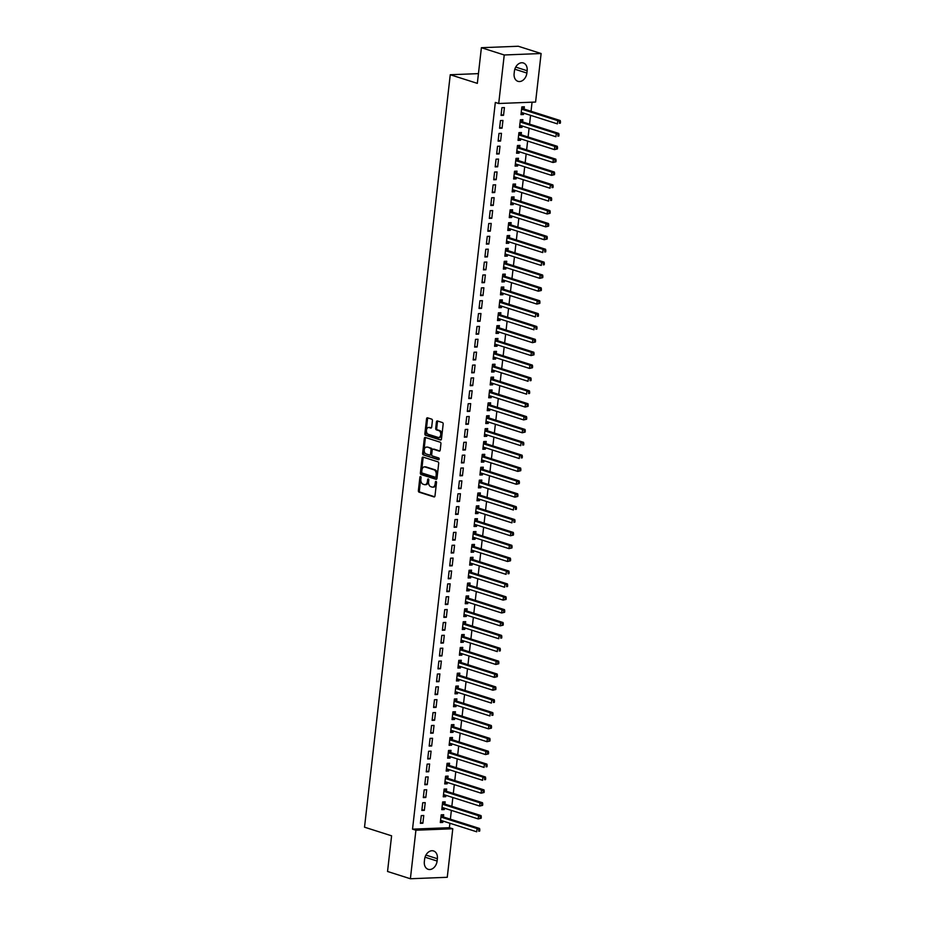 <?xml version="1.0" encoding="UTF-8"?>
<svg xmlns="http://www.w3.org/2000/svg" width="925" height="925" viewBox="0 0 925 925"><rect width="100%" height="100%" fill="white"/><g stroke="black" fill="none" stroke-linecap="round" stroke-linejoin="round"><path stroke-width="1.39" d="M420.586 476.514A0.902 0.59 -92.3 0 0 419.904 477.208L418.377 490.632A1.295 0.844 -92.3 0 0 419.06 492.158L434.01 496.922A1.295 0.844 -92.3 0 0 434.981 495.927L436.519 482.503A0.902 0.59 -92.3 0 0 435.351 482.133L435.155 483.868A4.128 2.694 -92.3 0 1 432.657 487.151A4.128 2.694 -92.3 0 1 432.033 487.07L430.784 486.666A4.128 2.694 -92.3 0 1 428.587 481.775L428.795 480.04A0.902 0.59 -92.3 0 0 427.627 479.67L427.431 481.405A4.128 2.694 -92.3 0 1 424.933 484.688A4.128 2.694 -92.3 0 1 424.309 484.608L423.06 484.203A4.128 2.694 -92.3 0 1 420.863 479.323L421.06 477.578A0.902 0.59 -92.3 0 0 420.586 476.514M420.967 476.895A0.902 0.59 -92.3 0 0 420.898 477.173L419.372 490.597A1.295 0.844 -92.3 0 0 420.054 492.123L434.623 496.76M436.415 481.809A0.902 0.59 -92.3 0 0 436.346 482.087L436.149 483.833L435.155 483.868M428.691 479.358A0.902 0.59 -92.3 0 0 428.622 479.636L428.425 481.37L427.431 481.405M432.414 420.678A1.295 0.844 -92.3 0 0 431.721 419.152L427.535 417.811A1.295 0.844 -92.3 0 0 426.552 418.805L424.853 433.721A1.295 0.844 -92.3 0 0 425.546 435.247L440.497 440.011A1.295 0.844 -92.3 0 0 441.468 439.005L443.167 424.101A1.295 0.844 -92.3 0 0 442.485 422.575L437.409 420.956A1.295 0.844 -92.3 0 0 436.438 421.962L435.71 428.333A1.295 0.844 -92.3 0 0 436.403 429.871L438.913 430.668A3.457 2.255 -92.3 0 1 440.774 434.357A3.457 2.255 -92.3 0 1 438.67 437.502A3.457 2.255 -92.3 0 1 438.138 437.421L428.298 434.288A3.457 2.255 -92.3 0 1 426.437 430.599A3.457 2.255 -92.3 0 1 428.553 427.454A3.457 2.255 -92.3 0 1 429.073 427.535L430.715 428.055A1.295 0.844 -92.3 0 0 431.686 427.061L432.414 420.678M498.714 103.507L504.241 54.98L541.113 53.523L535.587 102.051L498.714 103.507L495.326 102.432L412.527 829.147L415.915 830.222L452.788 828.765L447.261 877.293L410.388 878.75L415.915 830.222M410.388 878.75L387.54 871.477L391.599 835.818L364.519 827.193L450.255 74.74L477.335 83.366L481.393 47.707L504.241 54.98M423.049 457.1A1.295 0.844 -92.3 0 0 422.078 458.106L420.378 473.01A1.295 0.844 -92.3 0 0 421.072 474.537L436.022 479.3A1.295 0.844 -92.3 0 0 436.993 478.306L438.693 463.39A1.295 0.844 -92.3 0 0 438.011 461.864L423.049 457.1M422.621 453.366L424.321 438.462A1.295 0.844 -92.3 0 1 425.292 437.456L440.242 442.219A1.295 0.844 -92.3 0 1 440.924 443.746L440.208 450.128A1.295 0.844 -92.3 0 1 439.225 451.123L433.166 449.192A1.295 0.844 -92.3 0 0 432.195 450.197L431.709 454.429A1.295 0.844 -92.3 0 0 432.391 455.956L438.704 457.967A0.902 0.59 -92.3 0 1 438.508 459.737L423.303 454.892A1.295 0.844 -92.3 0 1 422.621 453.366L423.615 453.331L425.315 438.415L424.321 438.462M478.433 73.63L450.255 74.74M499.569 128.274L502.067 128.17L502.946 120.447L500.46 120.551L499.569 128.274M522.637 121.753L522.879 119.66L520.382 119.764L519.503 127.488L522.001 127.384L522.163 125.997M496.644 154.012L499.13 153.92L500.009 146.196L497.523 146.289L496.644 154.012M519.711 147.491L519.942 145.41L517.457 145.502L516.578 153.226L519.064 153.134L519.226 151.735M493.707 179.762L496.205 179.658L497.083 171.934L494.586 172.038L493.707 179.762M516.774 173.229L517.017 171.148L514.52 171.252L513.641 178.976L516.138 178.872L516.289 177.484M490.77 205.5L493.268 205.408L494.147 197.684L491.661 197.777L490.77 205.5M513.837 198.979L514.08 196.898L511.583 196.99L510.704 204.714L513.202 204.61L513.363 203.222M487.845 231.238L490.331 231.146L491.21 223.422L488.724 223.526L487.845 231.238M510.912 224.717L511.143 222.636L508.658 222.728L507.779 230.452L510.265 230.36L510.427 228.961M484.908 256.988L487.406 256.884L488.284 249.16L485.787 249.264L484.908 256.988M507.975 250.467L508.218 248.374L505.721 248.478L504.842 256.202L507.339 256.098L507.49 254.71M481.971 282.726L484.469 282.634L485.347 274.91L482.862 275.002L481.971 282.726M505.038 276.205L505.281 274.124L502.784 274.216L501.905 281.94L504.403 281.847L504.564 280.448M479.046 308.476L481.532 308.372L482.411 300.648L479.925 300.752L479.046 308.476M502.113 301.943L502.344 299.862L499.858 299.966L498.98 307.69L501.466 307.586L501.627 306.198M476.109 334.214L478.607 334.122L479.485 326.398L476.988 326.49L476.109 334.214M499.176 327.693L499.419 325.612L496.922 325.704L496.043 333.428L498.54 333.324L498.691 331.936M473.172 359.952L475.67 359.86L476.548 352.136L474.062 352.24L473.172 359.952M496.239 353.431L496.482 351.35L493.985 351.442L493.106 359.166L495.603 359.073L495.765 357.674M470.247 385.702L472.733 385.598L473.612 377.874L471.126 377.978L470.247 385.702M493.314 379.181L493.545 377.088L491.059 377.192L490.181 384.916L492.667 384.812L492.828 383.424M467.31 411.44L469.808 411.347L470.686 403.624L468.189 403.716L467.31 411.44M490.377 404.919L490.62 402.837L488.123 402.93L487.244 410.654L489.741 410.561L489.892 409.162M464.373 437.19L466.871 437.086L467.749 429.362L465.263 429.466L464.373 437.19M487.44 430.657L487.683 428.576L485.186 428.68L484.307 436.403L486.804 436.299L486.966 434.912M461.448 462.928L463.934 462.835L464.812 455.112L462.327 455.204L461.448 462.928M484.515 456.407L484.746 454.325L482.26 454.418L481.382 462.142L483.868 462.038L484.029 460.65M458.511 488.666L461.008 488.573L461.887 480.85L459.39 480.954L458.511 488.666M481.578 482.145L481.821 480.063L479.323 480.156L478.445 487.88L480.942 487.787L481.092 486.388M455.574 514.416L458.072 514.312L458.95 506.588L456.464 506.692L455.574 514.416M478.641 507.883L478.884 505.802L476.387 505.906L475.508 513.629L478.005 513.525L478.167 512.138M452.649 540.154L455.135 540.061L456.013 532.337L453.528 532.43L452.649 540.154M475.716 533.632L475.947 531.551L473.461 531.644L472.583 539.368L475.068 539.275L475.23 537.876M449.712 565.903L452.209 565.799L453.088 558.076L450.591 558.18L449.712 565.903M472.779 559.371L473.022 557.289L470.524 557.393L469.646 565.117L472.143 565.013L472.293 563.626M446.775 591.642L449.272 591.549L450.151 583.825L447.665 583.918L446.775 591.642M469.842 585.12L470.085 583.028L467.587 583.132L466.709 590.855L469.206 590.751L469.368 589.364M443.85 617.38L446.336 617.287L447.214 609.563L444.728 609.668L443.85 617.38M466.917 610.858L467.148 608.777L464.662 608.87L463.783 616.593L466.269 616.501L466.431 615.102M440.913 643.129L443.41 643.025L444.289 635.302L441.792 635.406L440.913 643.129M463.98 636.597L464.223 634.515L461.725 634.619L460.847 642.343L463.344 642.239L463.494 640.852M437.976 668.868L440.473 668.775L441.352 661.051L438.866 661.144L437.976 668.868M461.043 662.346L461.286 660.265L458.788 660.357L457.91 668.081L460.407 667.989L460.569 666.59M435.051 694.617L437.537 694.513L438.415 686.789L435.929 686.893L435.051 694.617M458.118 688.084L458.349 686.003L455.863 686.107L454.984 693.831L457.47 693.727L457.632 692.339M432.114 720.355L434.611 720.263L435.49 712.539L432.993 712.632L432.114 720.355M455.181 713.834L455.424 711.741L452.926 711.845L452.047 719.569L454.545 719.465L454.695 718.077M429.177 746.093L431.674 746.001L432.553 738.277L430.067 738.381L429.177 746.093M452.244 739.572L452.487 737.491L449.989 737.583L449.111 745.307L451.608 745.215L451.77 743.816M426.252 771.843L428.738 771.739L429.616 764.015L427.13 764.119L426.252 771.843M449.319 765.31L449.55 763.229L447.064 763.333L446.185 771.057L448.671 770.953L448.833 769.565M423.315 797.581L425.812 797.489L426.691 789.765L424.193 789.857L423.315 797.581M446.382 791.06L446.625 788.979L444.127 789.071L443.248 796.795L445.746 796.702L445.896 795.303M420.378 823.331L422.875 823.227L423.754 815.503L421.268 815.607L420.378 823.331M443.445 816.798L443.688 814.717L441.19 814.821L440.312 822.545L442.809 822.441L442.971 821.053M412.527 829.147L449.4 827.69L449.908 823.262M450.371 819.18L451.377 810.393M451.839 806.311L452.845 797.512M453.308 793.442L454.302 784.643M454.776 780.561L455.771 771.774M456.233 767.692L457.239 758.905M457.702 754.823L458.708 746.036M459.17 741.954L460.176 733.155M460.638 729.085L461.644 720.286M462.107 716.204L463.101 707.417M463.575 703.335L464.57 694.548M465.032 690.466L466.038 681.679M466.501 677.597L467.507 668.798M467.969 664.728L468.975 655.929M469.438 651.847L470.443 643.06M470.906 638.978L471.9 630.191M472.374 626.109L473.369 617.322M473.831 613.24L474.837 604.441M475.3 600.371L476.306 591.572M476.768 587.491L477.774 578.703M478.237 574.622L479.243 565.834M479.705 561.752L480.699 552.965M481.173 548.883L482.168 540.084M482.63 536.014L483.636 527.215M484.099 523.134L485.105 514.346M485.567 510.265L486.573 501.477M487.036 497.396L488.042 488.608M488.504 484.527L489.498 475.728M489.972 471.658L490.967 462.858M491.429 458.777L492.435 449.989M492.898 445.908L493.904 437.12M494.366 433.039L495.372 424.251M495.835 420.17L496.841 411.371M497.303 407.301L498.297 398.502M498.772 394.42L499.766 385.632M500.228 381.551L501.234 372.763M501.697 368.682L502.703 359.894M503.165 355.813L504.171 347.014M504.634 342.944L505.64 334.145M506.102 330.063L507.097 321.276M507.571 317.194L508.565 308.407M509.028 304.325L510.033 295.537M510.496 291.456L511.502 282.657M511.964 278.587L512.97 269.788M513.433 265.706L514.439 256.919M514.901 252.837L515.896 244.05M516.37 239.968L517.364 231.181M517.827 227.099L518.832 218.3M519.295 214.23L520.301 205.431M520.763 201.349L521.769 192.562M522.232 188.48L523.238 179.693M523.7 175.611L524.695 166.824M525.169 162.742L526.163 153.943M526.626 149.873L527.632 141.074M528.094 136.993L529.1 128.205M529.562 124.123L530.568 115.336M531.031 111.254L532.06 102.189M444.913 803.929L445.156 801.848L442.659 801.94L441.78 809.664L444.278 809.572L444.428 808.173M421.846 810.45L424.344 810.358L425.222 802.634L422.725 802.738L421.846 810.45M447.85 778.191L448.082 776.098L445.596 776.202L444.717 783.926L447.203 783.822L447.365 782.434M424.783 784.712L427.269 784.62L428.159 776.896L425.662 776.988L424.783 784.712M450.787 752.441L451.018 750.36L448.533 750.464L447.654 758.188L450.14 758.084L450.302 756.696M427.72 758.974L430.206 758.87L431.085 751.146L428.599 751.25L427.72 758.974M453.712 726.703L453.955 724.622L451.458 724.714L450.579 732.438L453.077 732.346L453.227 730.947M430.645 733.224L433.143 733.132L434.022 725.408L431.524 725.501L430.645 733.224M456.649 700.953L456.881 698.872L454.395 698.976L453.516 706.7L456.002 706.596L456.164 705.208M433.582 707.486L436.068 707.382L436.958 699.658L434.461 699.763L433.582 707.486M459.586 675.215L459.817 673.134L457.332 673.227L456.453 680.95L458.939 680.858L459.101 679.459M436.519 681.737L439.005 681.644L439.884 673.92L437.398 674.024L436.519 681.737M462.512 649.477L462.754 647.384L460.257 647.488L459.378 655.212L461.876 655.108L462.026 653.721M439.444 655.998L441.942 655.906L442.821 648.182L440.323 648.275L439.444 655.998M465.448 623.728L465.68 621.646L463.194 621.75L462.315 629.474L464.801 629.37L464.963 627.982M442.381 630.26L444.867 630.156L445.757 622.433L443.26 622.537L442.381 630.26M468.385 597.989L468.617 595.908L466.131 596.001L465.252 603.724L467.738 603.632L467.9 602.233M445.318 604.511L447.804 604.418L448.683 596.694L446.197 596.787L445.318 604.511M471.311 572.24L471.553 570.158L469.056 570.262L468.177 577.986L470.675 577.882L470.825 576.495M448.243 578.773L450.741 578.668L451.62 570.945L449.122 571.049L448.243 578.773M474.248 546.502L474.479 544.42L471.993 544.513L471.114 552.237L473.6 552.144L473.762 550.745M451.18 553.023L453.666 552.93L454.557 545.207L452.059 545.311L451.18 553.023M477.184 520.763L477.416 518.682L474.93 518.775L474.051 526.498L476.537 526.394L476.699 525.007M454.117 527.285L456.603 527.192L457.482 519.468L454.996 519.561L454.117 527.285M480.11 495.014L480.353 492.933L477.855 493.037L476.976 500.76L479.474 500.656L479.624 499.269M457.042 501.547L459.54 501.442L460.419 493.719L457.921 493.823L457.042 501.547M483.047 469.276L483.278 467.194L480.792 467.287L479.913 475.011L482.399 474.918L482.561 473.519M459.979 475.797L462.465 475.704L463.356 467.981L460.858 468.073L459.979 475.797M485.983 443.526L486.215 441.445L483.729 441.549L482.85 449.272L485.336 449.168L485.498 447.781M462.916 450.059L465.402 449.955L466.281 442.231L463.795 442.335L462.916 450.059M488.909 417.788L489.152 415.707L486.654 415.799L485.775 423.523L488.273 423.43L488.423 422.031M465.842 424.309L468.339 424.217L469.218 416.493L466.72 416.597L465.842 424.309M491.846 392.05L492.077 389.968L489.591 390.061L488.712 397.785L491.198 397.681L491.36 396.293M468.778 398.571L471.264 398.478L472.155 390.755L469.657 390.847L468.778 398.571M494.783 366.3L495.014 364.219L492.528 364.323L491.649 372.047L494.135 371.942L494.297 370.555M471.715 372.833L474.201 372.729L475.08 365.005L472.594 365.109L471.715 372.833M497.708 340.562L497.951 338.481L495.453 338.573L494.574 346.297L497.072 346.204L497.222 344.805M474.641 347.083L477.138 346.991L478.017 339.267L475.519 339.359L474.641 347.083M500.645 314.824L500.876 312.731L498.39 312.835L497.511 320.559L499.997 320.455L500.159 319.067M477.578 321.345L480.063 321.241L480.954 313.517L478.456 313.621L477.578 321.345M503.582 289.074L503.813 286.993L501.327 287.085L500.448 294.809L502.934 294.717L503.096 293.317M480.514 295.595L483 295.503L483.879 287.779L481.393 287.883L480.514 295.595M506.507 263.336L506.75 261.255L504.252 261.347L503.373 269.071L505.871 268.967L506.021 267.579M483.44 269.857L485.937 269.765L486.816 262.041L484.318 262.133L483.44 269.857M509.444 237.586L509.675 235.505L507.189 235.609L506.31 243.333L508.796 243.229L508.958 241.841M486.377 244.119L488.863 244.015L489.753 236.291L487.255 236.395L486.377 244.119M512.381 211.848L512.612 209.767L510.126 209.859L509.247 217.583L511.733 217.491L511.895 216.092M489.313 218.369L491.799 218.277L492.678 210.553L490.192 210.646L489.313 218.369M515.306 186.11L515.549 184.017L513.051 184.121L512.173 191.845L514.67 191.741L514.82 190.353M492.239 192.631L494.736 192.527L495.615 184.803L493.118 184.907L492.239 192.631M518.243 160.36L518.474 158.279L515.988 158.372L515.109 166.095L517.595 166.003L517.757 164.604M495.176 166.882L497.662 166.789L498.552 159.065L496.054 159.169L495.176 166.882M521.18 134.622L521.411 132.541L518.925 132.633L518.046 140.357L520.532 140.253L520.694 138.866M498.113 141.143L500.598 141.051L501.477 133.327L498.991 133.42L498.113 141.143M524.105 108.873L524.348 106.791L521.85 106.895L520.972 114.619L523.469 114.515L523.619 113.127M501.038 115.405L503.535 115.301L504.414 107.578L501.917 107.682L501.038 115.405M514.393 71.237A8.418 6.209 -72.3 0 1 523.33 62.969A8.418 6.209 -72.3 0 1 527.146 70.739L526.88 73.052A8.418 6.209 -72.3 0 1 517.954 81.331A8.418 6.209 -72.3 0 1 514.127 73.561L514.393 71.237M481.393 47.707L518.266 46.25L541.113 53.523M449.4 827.69L452.788 828.765M437.109 861.036A8.418 6.209 -72.3 0 1 428.171 869.315A8.418 6.209 -72.3 0 1 424.344 861.545L424.61 859.221A8.418 6.209 -72.3 0 1 433.547 850.954A8.418 6.209 -72.3 0 1 437.375 858.724L437.109 861.036L425.038 857.197M442.809 822.441L440.416 821.678M422.875 823.227L420.482 822.464M444.278 809.572L441.884 808.808M424.344 810.358L421.95 809.595M445.746 796.702L443.353 795.939M425.812 797.489L423.419 796.726M447.203 783.822L444.809 783.059M427.269 784.62L424.876 783.857M448.671 770.953L446.278 770.19M428.738 771.739L426.344 770.976M450.14 758.084L447.746 757.321M430.206 758.87L427.812 758.107M451.608 745.215L449.215 744.452M431.674 746.001L429.281 745.238M453.077 732.346L450.683 731.582M433.143 733.132L430.749 732.369M454.545 719.465L452.152 718.702M434.611 720.263L432.218 719.5M456.002 706.596L453.608 705.833M436.068 707.382L433.675 706.619M457.47 693.727L455.077 692.964M437.537 694.513L435.143 693.75M458.939 680.858L456.545 680.095M439.005 681.644L436.612 680.881M460.407 667.989L458.014 667.226M440.473 668.775L438.08 668.012M461.876 655.108L459.482 654.345M441.942 655.906L439.548 655.143M463.344 642.239L460.951 641.476M443.41 643.025L441.017 642.262M464.801 629.37L462.408 628.607M444.867 630.156L442.474 629.393M466.269 616.501L463.876 615.738M446.336 617.287L443.942 616.524M467.738 603.632L465.344 602.869M447.804 604.418L445.411 603.655M469.206 590.751L466.813 590M449.272 591.549L446.879 590.786M470.675 577.882L468.281 577.119M450.741 578.668L448.347 577.905M472.143 565.013L469.75 564.25M452.209 565.799L449.816 565.036M473.6 552.144L471.207 551.381M453.666 552.93L451.273 552.167M475.068 539.275L472.675 538.512M455.135 540.061L452.741 539.298M476.537 526.394L474.143 525.643M456.603 527.192L454.21 526.429M478.005 513.525L475.612 512.762M458.072 514.312L455.678 513.548M479.474 500.656L477.08 499.893M459.54 501.442L457.147 500.679M480.942 487.787L478.549 487.024M461.008 488.573L458.615 487.81M482.399 474.918L480.006 474.155M462.465 475.704L460.072 474.941M483.868 462.038L481.474 461.286M463.934 462.835L461.54 462.072M485.336 449.168L482.942 448.405M465.402 449.955L463.009 449.192M486.804 436.299L484.411 435.536M466.871 437.086L464.477 436.322M488.273 423.43L485.879 422.667M468.339 424.217L465.946 423.453M489.741 410.561L487.348 409.798M469.808 411.347L467.414 410.584M491.198 397.681L488.805 396.929M471.264 398.478L468.871 397.715M492.667 384.812L490.273 384.048M472.733 385.598L470.339 384.835M494.135 371.942L491.742 371.179M474.201 372.729L471.808 371.966M495.603 359.073L493.21 358.31M475.67 359.86L473.276 359.097M497.072 346.204L494.678 345.441M477.138 346.991L474.745 346.228M498.54 333.324L496.147 332.572M478.607 334.122L476.213 333.358M499.997 320.455L497.604 319.692M480.063 321.241L477.67 320.478M501.466 307.586L499.072 306.822M481.532 308.372L479.138 307.609M502.934 294.717L500.541 293.953M483 295.503L480.607 294.74M504.403 281.847L502.009 281.084M484.469 282.634L482.075 281.871M505.871 268.967L503.478 268.215M485.937 269.765L483.544 269.002M507.339 256.098L504.946 255.335M487.406 256.884L485.012 256.121M508.796 243.229L506.403 242.466M488.863 244.015L486.469 243.252M510.265 230.36L507.871 229.597M490.331 231.146L487.938 230.383M511.733 217.491L509.34 216.727M491.799 218.277L489.406 217.514M513.202 204.61L510.808 203.858M493.268 205.408L490.874 204.645M514.67 191.741L512.277 190.978M494.736 192.527L492.343 191.764M516.138 178.872L513.745 178.109M496.205 179.658L493.811 178.895M517.595 166.003L515.202 165.24M497.662 166.789L495.268 166.026M519.064 153.134L516.67 152.371M499.13 153.92L496.737 153.157M520.532 140.253L518.139 139.502M500.598 141.051L498.205 140.288M522.001 127.384L519.607 126.621M502.067 128.17L499.673 127.407M523.469 114.515L521.076 113.752M503.535 115.301L501.142 114.538M424.933 484.688L425.928 484.654A4.128 2.694 -92.3 0 0 428.425 481.37M432.657 487.151L433.652 487.117A4.128 2.694 -92.3 0 0 436.149 483.833M423.442 457.228A1.295 0.844 -92.3 0 0 423.072 458.06L421.372 472.976A1.295 0.844 -92.3 0 0 422.066 474.502L436.623 479.138M421.708 471.993A0.902 0.59 -92.3 0 0 422.182 473.057L435.305 477.242A0.902 0.59 -92.3 0 0 435.987 476.537L436.195 474.71A4.128 2.694 -92.3 0 0 433.998 469.819L425.026 466.963A4.128 2.694 -92.3 0 0 424.402 466.882A4.128 2.694 -92.3 0 0 421.916 470.154L421.708 471.993M435.583 477.231L436.299 477.196A0.902 0.59 -92.3 0 0 436.982 476.502L435.987 476.537M424.402 466.882L425.408 466.836A4.128 2.694 -92.3 0 1 426.02 466.928L434.993 469.784A4.128 2.694 -92.3 0 1 437.19 474.664L436.982 476.502M425.685 437.583A1.295 0.844 -92.3 0 0 425.315 438.415M439.837 450.961L434.16 449.157A1.295 0.844 -92.3 0 0 433.779 449.168M439.005 459.54L423.303 454.892M426.876 447.191A3.457 2.255 -92.3 0 0 426.356 447.122A3.457 2.255 -92.3 0 0 424.24 450.255A3.457 2.255 -92.3 0 0 426.101 453.955L429.57 455.054A1.295 0.844 -92.3 0 0 430.541 454.059L431.027 449.828A1.295 0.844 -92.3 0 0 430.345 448.29L427.87 447.157A3.457 2.255 -92.3 0 0 427.35 447.076L426.356 447.122M429.963 455.042L430.564 455.019A1.295 0.844 -92.3 0 0 431.547 454.013L430.541 454.059M427.87 447.157L431.339 448.255A1.295 0.844 -92.3 0 1 432.021 449.781L431.547 454.013M423.615 453.331A1.295 0.844 -92.3 0 0 424.297 454.857M428.553 427.454L429.547 427.419A3.457 2.255 -92.3 0 1 430.067 427.489L431.316 427.893M438.67 437.502L439.664 437.456A3.457 2.255 -92.3 0 0 441.78 434.322A3.457 2.255 -92.3 0 0 439.907 430.622L438.913 430.668M437.803 421.083A1.295 0.844 -92.3 0 0 437.433 421.916L436.716 428.298A1.295 0.844 -92.3 0 0 437.398 429.824L439.907 430.622M427.917 417.938A1.295 0.844 -92.3 0 0 427.558 418.771L425.858 433.675A1.295 0.844 -92.3 0 0 426.541 435.212L441.109 439.849M440.485 821.053L441.838 820.695M440.554 820.452L440.682 820.417A1.318 0.856 87.7 0 1 441.017 820.429L476.722 831.795L477.092 828.58L479.578 828.476L443.873 817.11A1.318 0.856 87.7 0 1 443.561 816.914L441.456 814.809M478.826 829.864L478.676 831.159L479.682 831.112L479.821 829.829L477.092 828.58L441.375 817.214A1.318 0.856 87.7 0 1 441.075 817.018L440.959 816.902M479.682 831.112L478.676 831.159M479.578 828.476L479.821 829.829M441.953 808.184L443.306 807.814M442.023 807.583L442.15 807.548A1.318 0.856 87.7 0 1 442.474 807.56L478.19 818.926L478.56 815.711L481.046 815.607L445.341 804.241A1.318 0.856 87.7 0 1 445.029 804.045L442.925 801.94M480.295 816.995L480.144 818.278L481.139 818.243L481.289 816.96L478.56 815.711L442.844 804.334A1.318 0.856 87.7 0 1 442.543 804.149L442.428 804.033M481.139 818.243L478.19 818.926L480.144 818.278M481.046 815.607L481.289 816.96M443.422 795.303L444.775 794.945M443.491 794.714L443.618 794.679A1.318 0.856 87.7 0 1 443.942 794.679L479.659 806.057L480.017 802.842L482.515 802.738L446.798 791.372A1.318 0.856 87.7 0 1 446.498 791.176L444.393 789.06M481.763 804.126L481.613 805.409L482.607 805.374L482.757 804.079L480.017 802.842L444.312 791.465A1.318 0.856 87.7 0 1 444.012 791.268L443.896 791.153M482.607 805.374L479.659 806.057L481.613 805.409M482.515 802.738L482.757 804.079M444.89 782.434L446.232 782.076M444.948 781.845L445.087 781.81A1.318 0.856 87.7 0 1 445.411 781.81L481.127 793.188L481.486 789.962L483.983 789.869L448.267 778.492A1.318 0.856 87.7 0 1 447.966 778.307L445.85 776.191M483.232 791.257L483.081 792.54L484.076 792.505L484.226 791.21L481.486 789.962L445.781 778.596A1.318 0.856 87.7 0 1 445.468 778.399L445.353 778.283M484.076 792.505L481.127 793.188L483.081 792.54M483.983 789.869L484.226 791.21M446.347 769.565L447.7 769.207M446.417 768.976L446.555 768.929A1.318 0.856 87.7 0 1 446.879 768.941L482.584 780.307L482.954 777.093L485.452 777L449.735 765.622A1.318 0.856 87.7 0 1 449.434 765.426L447.318 763.322M484.688 778.376L484.55 779.671L485.544 779.625L485.694 778.341L482.954 777.093L447.249 765.727A1.318 0.856 87.7 0 1 446.937 765.53L446.821 765.414M485.544 779.625L484.55 779.671M485.452 777L485.694 778.341M447.816 756.696L449.168 756.338M447.885 756.095L448.024 756.06A1.318 0.856 87.7 0 1 448.347 756.072L484.053 767.438L484.422 764.223L486.908 764.119L451.203 752.753A1.318 0.856 87.7 0 1 450.903 752.557L448.787 750.452M486.157 765.507L486.018 766.802L487.012 766.756L487.151 765.472L484.422 764.223L448.706 752.857A1.318 0.856 87.7 0 1 448.405 752.661L448.29 752.545M487.012 766.756L486.018 766.802M486.908 764.119L487.151 765.472M449.284 743.827L450.637 743.457M449.353 743.226L449.481 743.191A1.318 0.856 87.7 0 1 449.816 743.203L485.521 754.569L485.891 751.354L488.377 751.25L452.672 739.884A1.318 0.856 87.7 0 1 452.36 739.688L450.255 737.583M487.625 752.638L487.475 753.921L488.481 753.887L488.62 752.603L485.891 751.354L450.174 739.977A1.318 0.856 87.7 0 1 449.874 739.792L449.758 739.676M488.481 753.887L485.521 754.569L487.475 753.921M488.377 751.25L488.62 752.603M450.752 730.947L452.105 730.588M450.822 730.357L450.949 730.322A1.318 0.856 87.7 0 1 451.273 730.322L486.989 741.7L487.359 738.485L489.845 738.381L454.14 727.015A1.318 0.856 87.7 0 1 453.828 726.819L451.724 724.703M489.094 739.769L488.943 741.052L489.938 741.018L490.088 739.722L487.359 738.485L451.643 727.108A1.318 0.856 87.7 0 1 451.342 726.911L451.227 726.796M489.938 741.018L486.989 741.7L488.943 741.052M489.845 738.381L490.088 739.722M452.221 718.077L453.574 717.719M452.29 717.488L452.417 717.453A1.318 0.856 87.7 0 1 452.741 717.453L488.458 728.831L488.816 725.605L491.314 725.512L455.597 714.135A1.318 0.856 87.7 0 1 455.297 713.95L453.192 711.834M490.562 726.9L490.412 728.183L491.406 728.148L491.557 726.853L488.816 725.605L453.111 714.239A1.318 0.856 87.7 0 1 452.811 714.042L452.695 713.927M491.406 728.148L488.458 728.831L490.412 728.183M491.314 725.512L491.557 726.853M453.689 705.208L455.031 704.85M453.747 704.619L453.886 704.572A1.318 0.856 87.7 0 1 454.21 704.584L489.926 715.95L490.285 712.736L492.782 712.643L457.066 701.266A1.318 0.856 87.7 0 1 456.765 701.069L454.649 698.965M492.031 714.019L491.88 715.314L492.875 715.268L493.025 713.984L490.285 712.736L454.58 701.37A1.318 0.856 87.7 0 1 454.267 701.173L454.152 701.058M492.875 715.268L491.88 715.314M492.782 712.643L493.025 713.984M455.146 692.339L456.499 691.981M455.216 691.738L455.354 691.703A1.318 0.856 87.7 0 1 455.678 691.715L491.383 703.081L491.753 699.867L494.251 699.763L458.534 688.397A1.318 0.856 87.7 0 1 458.233 688.2L456.118 686.096M493.488 701.15L493.349 702.445L494.343 702.399L494.493 701.115L491.753 699.867L456.048 688.501A1.318 0.856 87.7 0 1 455.736 688.304L455.62 688.188M494.343 702.399L493.349 702.445M494.251 699.763L494.493 701.115M456.615 679.47L457.967 679.1M456.684 678.869L456.823 678.834A1.318 0.856 87.7 0 1 457.147 678.846L492.852 690.212L493.222 686.997L495.708 686.893L460.002 675.528A1.318 0.856 87.7 0 1 459.702 675.331L457.586 673.227M494.956 688.281L494.817 689.564L495.812 689.53L495.95 688.246L493.222 686.997L457.505 675.62A1.318 0.856 87.7 0 1 457.204 675.435L457.089 675.319M495.812 689.53L492.852 690.212L494.817 689.564M495.708 686.893L495.95 688.246M458.083 666.59L459.436 666.231M458.153 666L458.28 665.965A1.318 0.856 87.7 0 1 458.615 665.965L494.32 677.343L494.69 674.128L497.176 674.024L461.471 662.658A1.318 0.856 87.7 0 1 461.159 662.462L459.054 660.346M496.424 675.412L496.274 676.695L497.28 676.661L497.419 675.366L494.69 674.128L458.973 662.751A1.318 0.856 87.7 0 1 458.673 662.554L458.557 662.439M497.28 676.661L494.32 677.343L496.274 676.695M497.176 674.024L497.419 675.366M459.552 653.721L460.904 653.362M459.621 653.131L459.748 653.096A1.318 0.856 87.7 0 1 460.072 653.096L495.788 664.474L496.158 661.248L498.644 661.155L462.939 649.778A1.318 0.856 87.7 0 1 462.627 649.593L460.523 647.477M497.893 662.543L497.743 663.826L498.737 663.792L498.887 662.497L496.158 661.248L460.442 649.882A1.318 0.856 87.7 0 1 460.141 649.685L460.026 649.57M498.737 663.792L495.788 664.474L497.743 663.826M498.644 661.155L498.887 662.497M461.02 640.852L462.373 640.493M461.089 640.262L461.217 640.216A1.318 0.856 87.7 0 1 461.54 640.227L497.257 651.593L497.615 648.379L500.113 648.286L464.396 636.909A1.318 0.856 87.7 0 1 464.096 636.712L461.991 634.608M499.361 649.662L499.211 650.957L500.205 650.911L500.356 649.628L497.615 648.379L461.91 637.013A1.318 0.856 87.7 0 1 461.61 636.816L461.494 636.701M500.205 650.911L499.211 650.957M500.113 648.286L500.356 649.628M462.488 627.982L463.83 627.624M462.546 627.381L462.685 627.347A1.318 0.856 87.7 0 1 463.009 627.358L498.725 638.724L499.084 635.51L501.581 635.406L465.865 624.04A1.318 0.856 87.7 0 1 465.564 623.843L463.448 621.739M500.83 636.793L500.679 638.088L501.674 638.042L501.824 636.758L499.084 635.51L463.379 624.144A1.318 0.856 87.7 0 1 463.067 623.947L462.951 623.832M501.674 638.042L500.679 638.088M501.581 635.406L501.824 636.758M463.945 615.113L465.298 614.743M464.015 614.512L464.153 614.478A1.318 0.856 87.7 0 1 464.477 614.489L500.182 625.855L500.552 622.641L503.05 622.537L467.333 611.171A1.318 0.856 87.7 0 1 467.033 610.974L464.917 608.87M502.287 623.924L502.148 625.207L503.142 625.173L503.292 623.889L500.552 622.641L464.847 611.263A1.318 0.856 87.7 0 1 464.535 611.078L464.419 610.962M503.142 625.173L500.182 625.855L502.148 625.207M503.05 622.537L503.292 623.889M465.414 602.233L466.767 601.874M465.483 601.643L465.622 601.608A1.318 0.856 87.7 0 1 465.946 601.608L501.651 612.986L502.021 609.772L504.507 609.668L468.802 598.302A1.318 0.856 87.7 0 1 468.501 598.105L466.385 595.989M503.755 611.055L503.616 612.338L504.611 612.304L504.749 611.009L502.021 609.772L466.304 598.394A1.318 0.856 87.7 0 1 466.003 598.197L465.888 598.082M504.611 612.304L501.651 612.986L503.616 612.338M504.507 609.668L504.749 611.009M466.882 589.364L468.235 589.005M466.952 588.774L467.079 588.739A1.318 0.856 87.7 0 1 467.414 588.739L503.119 600.117L503.489 596.891L505.975 596.798L470.27 585.421A1.318 0.856 87.7 0 1 469.958 585.236L467.853 583.12M505.223 598.186L505.073 599.469L506.079 599.435L506.218 598.14L503.489 596.891L467.772 585.525A1.318 0.856 87.7 0 1 467.472 585.328L467.356 585.213M506.079 599.435L503.119 600.117L505.073 599.469M505.975 596.798L506.218 598.14M468.351 576.495L469.703 576.136M468.42 575.905L468.547 575.859A1.318 0.856 87.7 0 1 468.871 575.87L504.587 587.236L504.958 584.022L507.443 583.929L471.738 572.552A1.318 0.856 87.7 0 1 471.426 572.355L469.322 570.251M506.692 585.305L506.542 586.6L507.536 586.554L507.686 585.271L504.958 584.022L469.241 572.656A1.318 0.856 87.7 0 1 468.94 572.459L468.825 572.344M507.536 586.554L506.542 586.6M507.443 583.929L507.686 585.271M469.819 563.626L471.172 563.267M469.888 563.024L470.016 562.99A1.318 0.856 87.7 0 1 470.339 563.001L506.056 574.367L506.414 571.153L508.912 571.049L473.195 559.683A1.318 0.856 87.7 0 1 472.895 559.486L470.79 557.382M508.16 572.436L508.01 573.731L509.004 573.685L509.155 572.402L506.414 571.153L470.709 559.787A1.318 0.856 87.7 0 1 470.409 559.59L470.293 559.475M509.004 573.685L508.01 573.731M508.912 571.049L509.155 572.402M471.288 550.757L472.629 550.387M471.345 550.155L471.484 550.121A1.318 0.856 87.7 0 1 471.808 550.132L507.524 561.498L507.883 558.284L510.38 558.18L474.664 546.814A1.318 0.856 87.7 0 1 474.363 546.617L472.247 544.513M509.629 559.567L509.478 560.851L510.473 560.816L510.623 559.533L507.883 558.284L472.178 546.906A1.318 0.856 87.7 0 1 471.866 546.721L471.75 546.606M510.473 560.816L507.524 561.498L509.478 560.851M510.38 558.18L510.623 559.533M472.744 537.876L474.097 537.518M472.814 537.286L472.953 537.252A1.318 0.856 87.7 0 1 473.276 537.252L508.981 548.629L509.351 545.415L511.849 545.311L476.132 533.945A1.318 0.856 87.7 0 1 475.832 533.748L473.716 531.632M511.086 546.698L510.947 547.982L511.941 547.947L512.092 546.652L509.351 545.415L473.646 534.037A1.318 0.856 87.7 0 1 473.334 533.841L473.218 533.725M511.941 547.947L508.981 548.629L510.947 547.982M511.849 545.311L512.092 546.652M474.213 525.007L475.566 524.648M474.282 524.417L474.421 524.382A1.318 0.856 87.7 0 1 474.745 524.382L510.45 535.76L510.82 532.534L513.306 532.442L477.601 521.064A1.318 0.856 87.7 0 1 477.3 520.879L475.184 518.763M512.554 533.829L512.415 535.113L513.41 535.078L513.548 533.783L510.82 532.534L475.103 521.168A1.318 0.856 87.7 0 1 474.803 520.972L474.687 520.856M513.41 535.078L510.45 535.76L512.415 535.113M513.306 532.442L513.548 533.783M475.681 512.138L477.034 511.779M475.751 511.548L475.878 511.502A1.318 0.856 87.7 0 1 476.213 511.513L511.918 522.879L512.288 519.665L514.774 519.572L479.069 508.195A1.318 0.856 87.7 0 1 478.757 507.998L476.653 505.894M514.023 520.948L513.872 522.243L514.878 522.197L515.017 520.914L512.288 519.665L476.572 508.299A1.318 0.856 87.7 0 1 476.271 508.103L476.155 507.987M514.878 522.197L513.872 522.243M514.774 519.572L515.017 520.914M477.15 499.269L478.502 498.91M477.219 498.667L477.346 498.633A1.318 0.856 87.7 0 1 477.67 498.644L513.387 510.01L513.757 506.796L516.243 506.692L480.538 495.326A1.318 0.856 87.7 0 1 480.225 495.129L478.121 493.025M515.491 508.079L515.341 509.374L516.335 509.328L516.485 508.045L513.757 506.796L478.04 495.43A1.318 0.856 87.7 0 1 477.739 495.233L477.624 495.118M516.335 509.328L515.341 509.374M516.243 506.692L516.485 508.045M478.618 486.4L479.971 486.03M478.688 485.798L478.815 485.764A1.318 0.856 87.7 0 1 479.138 485.775L514.855 497.141L515.213 493.927L517.711 493.823L481.994 482.457A1.318 0.856 87.7 0 1 481.694 482.26L479.589 480.156M516.959 495.21L516.809 496.494L517.803 496.459L517.954 495.176L515.213 493.927L479.508 482.549A1.318 0.856 87.7 0 1 479.208 482.364L479.092 482.249M517.803 496.459L514.855 497.141L516.809 496.494M517.711 493.823L517.954 495.176M480.087 473.519L481.428 473.161M480.144 472.929L480.283 472.895A1.318 0.856 87.7 0 1 480.607 472.895L516.323 484.272L516.682 481.058L519.179 480.954L483.463 469.588A1.318 0.856 87.7 0 1 483.162 469.391L481.046 467.275M518.428 482.341L518.278 483.625L519.272 483.59L519.422 482.295L516.682 481.058L480.977 469.68A1.318 0.856 87.7 0 1 480.665 469.484L480.549 469.368M519.272 483.59L516.323 484.272L518.278 483.625M519.179 480.954L519.422 482.295M481.543 460.65L482.896 460.292M481.613 460.06L481.752 460.026A1.318 0.856 87.7 0 1 482.075 460.026L517.78 471.403L518.15 468.177L520.648 468.085L484.931 456.707A1.318 0.856 87.7 0 1 484.631 456.522L482.515 454.406M519.885 469.472L519.746 470.756L520.74 470.721L520.891 469.426L518.15 468.177L482.445 456.811A1.318 0.856 87.7 0 1 482.133 456.615L482.017 456.499M520.74 470.721L517.78 471.403L519.746 470.756M520.648 468.085L520.891 469.426M483.012 447.781L484.365 447.422M483.081 447.191L483.22 447.145A1.318 0.856 87.7 0 1 483.544 447.157L519.249 458.522L519.619 455.308L522.105 455.216L486.4 443.838A1.318 0.856 87.7 0 1 486.099 443.642L483.983 441.537M521.353 456.592L521.214 457.887L522.209 457.84L522.347 456.557L519.619 455.308L483.902 443.942A1.318 0.856 87.7 0 1 483.602 443.746L483.486 443.63M522.209 457.84L521.214 457.887M522.105 455.216L522.347 456.557M484.48 434.912L485.833 434.553M484.55 434.311L484.677 434.276A1.318 0.856 87.7 0 1 485.012 434.288L520.717 445.653L521.087 442.439L523.573 442.335L487.868 430.969A1.318 0.856 87.7 0 1 487.556 430.772L485.452 428.668M522.822 443.722L522.671 445.017L523.677 444.971L523.816 443.688L521.087 442.439L485.371 431.073A1.318 0.856 87.7 0 1 485.07 430.877L484.954 430.761M523.677 444.971L522.671 445.017M523.573 442.335L523.816 443.688M485.949 422.043L487.302 421.673M486.018 421.442L486.145 421.407A1.318 0.856 87.7 0 1 486.469 421.418L522.186 432.784L522.556 429.57L525.042 429.466L489.337 418.1A1.318 0.856 87.7 0 1 489.024 417.903L486.92 415.799M524.29 430.853L524.14 432.137L525.134 432.102L525.284 430.819L522.556 429.57L486.839 418.192A1.318 0.856 87.7 0 1 486.538 418.007L486.423 417.892M525.134 432.102L522.186 432.784L524.14 432.137M525.042 429.466L525.284 430.819M487.417 409.162L488.77 408.804M487.487 408.572L487.614 408.538A1.318 0.856 87.7 0 1 487.938 408.538L523.654 419.915L524.012 416.701L526.51 416.597L490.793 405.231A1.318 0.856 87.7 0 1 490.493 405.034L488.388 402.918M525.758 417.984L525.608 419.268L526.602 419.233L526.753 417.938L524.012 416.701L488.308 405.323A1.318 0.856 87.7 0 1 488.007 405.127L487.891 405.011M526.602 419.233L523.654 419.915L525.608 419.268M526.51 416.597L526.753 417.938M488.886 396.293L490.227 395.935M488.943 395.703L489.082 395.669A1.318 0.856 87.7 0 1 489.406 395.669L525.123 407.046L525.481 403.82L527.978 403.728L492.262 392.35A1.318 0.856 87.7 0 1 491.961 392.165L489.845 390.049M527.227 405.115L527.077 406.399L528.071 406.364L528.221 405.069L525.481 403.82L489.776 392.454A1.318 0.856 87.7 0 1 489.464 392.258L489.348 392.142M528.071 406.364L525.123 407.046L527.077 406.399M527.978 403.728L528.221 405.069M490.342 383.424L491.695 383.066M490.412 382.834L490.551 382.788A1.318 0.856 87.7 0 1 490.874 382.8L526.579 394.166L526.949 390.951L529.447 390.859L493.73 379.481A1.318 0.856 87.7 0 1 493.43 379.285L491.314 377.18M528.684 392.235L528.545 393.53L529.539 393.483L529.69 392.2L526.949 390.951L491.244 379.585A1.318 0.856 87.7 0 1 490.932 379.389L490.817 379.273M529.539 393.483L528.545 393.53M529.447 390.859L529.69 392.2M491.811 370.555L493.164 370.197M491.88 369.954L492.019 369.919A1.318 0.856 87.7 0 1 492.343 369.931L528.048 381.297L528.418 378.082L530.904 377.978L495.199 366.612A1.318 0.856 87.7 0 1 494.898 366.416L492.782 364.311M530.152 379.366L530.013 380.661L531.008 380.614L531.147 379.331L528.418 378.082L492.701 366.716A1.318 0.856 87.7 0 1 492.401 366.52L492.285 366.404M531.008 380.614L530.013 380.661M530.904 377.978L531.147 379.331M493.279 357.686L494.632 357.316M493.349 357.085L493.476 357.05A1.318 0.856 87.7 0 1 493.811 357.062L529.516 368.428L529.886 365.213L532.372 365.109L496.667 353.743A1.318 0.856 87.7 0 1 496.355 353.547L494.251 351.442M531.621 366.497L531.47 367.78L532.476 367.745L532.615 366.462L529.886 365.213L494.17 353.836A1.318 0.856 87.7 0 1 493.869 353.651L493.753 353.535M532.476 367.745L529.516 368.428L531.47 367.78M532.372 365.109L532.615 366.462M494.748 344.805L496.101 344.447M494.817 344.216L494.944 344.181A1.318 0.856 87.7 0 1 495.268 344.181L530.985 355.558L531.355 352.344L533.841 352.24L498.136 340.874A1.318 0.856 87.7 0 1 497.823 340.678L495.719 338.562M533.089 353.627L532.939 354.911L533.933 354.876L534.083 353.581L531.355 352.344L495.638 340.967A1.318 0.856 87.7 0 1 495.337 340.77L495.222 340.654M533.933 354.876L530.985 355.558L532.939 354.911M533.841 352.24L534.083 353.581M496.216 331.936L497.569 331.578M496.286 331.347L496.413 331.312A1.318 0.856 87.7 0 1 496.737 331.312L532.453 342.689L532.812 339.463L535.309 339.371L499.592 327.993A1.318 0.856 87.7 0 1 499.292 327.808L497.188 325.692M534.558 340.758L534.407 342.042L535.402 342.007L535.552 340.712L532.812 339.463L497.107 328.097A1.318 0.856 87.7 0 1 496.806 327.901L496.69 327.785M535.402 342.007L532.453 342.689L534.407 342.042M535.309 339.371L535.552 340.712M497.685 319.067L499.026 318.709M497.743 318.478L497.881 318.431A1.318 0.856 87.7 0 1 498.205 318.443L533.922 329.809L534.28 326.594L536.778 326.502L501.061 315.124A1.318 0.856 87.7 0 1 500.76 314.928L498.644 312.823M536.026 327.878L535.876 329.173L536.87 329.127L537.02 327.843L534.28 326.594L498.575 315.228A1.318 0.856 87.7 0 1 498.263 315.032L498.147 314.916M536.87 329.127L535.876 329.173M536.778 326.502L537.02 327.843M499.142 306.198L500.494 305.84M499.211 305.597L499.35 305.562A1.318 0.856 87.7 0 1 499.673 305.574L535.378 316.94L535.748 313.725L538.246 313.621L502.529 302.255A1.318 0.856 87.7 0 1 502.229 302.059L500.113 299.954M537.483 315.009L537.344 316.304L538.338 316.257L538.489 314.974L535.748 313.725L500.043 302.359A1.318 0.856 87.7 0 1 499.731 302.163L499.616 302.047M538.338 316.257L537.344 316.304M538.246 313.621L538.489 314.974M500.61 293.329L501.963 292.959M500.679 292.728L500.818 292.693A1.318 0.856 87.7 0 1 501.142 292.705L536.847 304.071L537.217 300.856L539.703 300.752L503.998 289.386A1.318 0.856 87.7 0 1 503.697 289.19L501.581 287.085M538.951 302.14L538.812 303.423L539.807 303.388L539.946 302.105L537.217 300.856L501.5 289.479A1.318 0.856 87.7 0 1 501.2 289.294L501.084 289.178M539.807 303.388L536.847 304.071L538.812 303.423M539.703 300.752L539.946 302.105M502.078 280.448L503.431 280.09M502.148 279.859L502.275 279.824A1.318 0.856 87.7 0 1 502.61 279.824L538.315 291.202L538.685 287.987L541.171 287.883L505.466 276.517A1.318 0.856 87.7 0 1 505.154 276.321L503.05 274.205M540.42 289.271L540.269 290.554L541.275 290.519L541.414 289.224L538.685 287.987L502.969 276.61A1.318 0.856 87.7 0 1 502.668 276.413L502.553 276.298M541.275 290.519L538.315 291.202L540.269 290.554M541.171 287.883L541.414 289.224M503.547 267.579L504.9 267.221M503.616 266.99L503.743 266.955A1.318 0.856 87.7 0 1 504.067 266.955L539.784 278.332L540.154 275.107L542.64 275.014L506.935 263.637A1.318 0.856 87.7 0 1 506.623 263.452L504.518 261.336M541.888 276.402L541.738 277.685L542.732 277.65L542.882 276.355L540.154 275.107L504.437 263.741A1.318 0.856 87.7 0 1 504.137 263.544L504.021 263.428M542.732 277.65L539.784 278.332L541.738 277.685M542.64 275.014L542.882 276.355M505.015 254.71L506.368 254.352M505.085 254.121L505.212 254.074A1.318 0.856 87.7 0 1 505.536 254.086L541.252 265.452L541.611 262.238L544.108 262.145L508.392 250.767A1.318 0.856 87.7 0 1 508.091 250.583L505.987 248.467M543.357 263.521L543.206 264.816L544.201 264.77L544.351 263.486L541.611 262.238L505.906 250.872A1.318 0.856 87.7 0 1 505.605 250.675L505.489 250.559M544.201 264.77L543.206 264.816M544.108 262.145L544.351 263.486M506.484 241.841L507.825 241.483M506.542 241.24L506.68 241.205A1.318 0.856 87.7 0 1 507.004 241.217L542.721 252.583L543.079 249.368L545.577 249.264L509.86 237.898A1.318 0.856 87.7 0 1 509.559 237.702L507.443 235.597M544.825 250.652L544.675 251.947L545.669 251.901L545.819 250.617L543.079 249.368L507.374 238.002A1.318 0.856 87.7 0 1 507.062 237.806L506.946 237.69M545.669 251.901L544.675 251.947M545.577 249.264L545.819 250.617M507.941 228.972L509.293 228.602M508.01 228.371L508.149 228.336A1.318 0.856 87.7 0 1 508.472 228.348L544.178 239.714L544.548 236.499L547.045 236.395L511.328 225.029A1.318 0.856 87.7 0 1 511.028 224.833L508.912 222.728M546.282 237.783L546.143 239.066L547.137 239.032L547.288 237.748L544.548 236.499L508.842 225.122A1.318 0.856 87.7 0 1 508.53 224.937L508.415 224.821M547.137 239.032L544.178 239.714L546.143 239.066M547.045 236.395L547.288 237.748M509.409 216.092L510.762 215.733M509.478 215.502L509.617 215.467A1.318 0.856 87.7 0 1 509.941 215.467L545.646 226.845L546.016 223.63L548.502 223.526L512.797 212.16A1.318 0.856 87.7 0 1 512.496 211.964L510.38 209.848M547.75 224.914L547.612 226.197L548.606 226.162L548.745 224.867L546.016 223.63L510.299 212.253A1.318 0.856 87.7 0 1 509.999 212.056L509.883 211.941M548.606 226.162L545.646 226.845L547.612 226.197M548.502 223.526L548.745 224.867M510.877 203.222L512.23 202.864M510.947 202.633L511.074 202.598A1.318 0.856 87.7 0 1 511.409 202.598L547.114 213.976L547.484 210.75L549.97 210.657L514.265 199.28A1.318 0.856 87.7 0 1 513.953 199.095L511.849 196.979M549.219 212.045L549.068 213.328L550.074 213.293L550.213 211.998L547.484 210.75L511.768 199.384A1.318 0.856 87.7 0 1 511.467 199.187L511.352 199.072M550.074 213.293L547.114 213.976L549.068 213.328M549.97 210.657L550.213 211.998M512.346 190.353L513.699 189.995M512.415 189.764L512.543 189.718A1.318 0.856 87.7 0 1 512.866 189.729L548.583 201.107L548.953 197.881L551.439 197.788L515.734 186.411A1.318 0.856 87.7 0 1 515.422 186.226L513.317 184.11M550.687 199.164L550.537 200.459L551.531 200.413L551.682 199.129L548.953 197.881L513.236 186.515A1.318 0.856 87.7 0 1 512.936 186.318L512.82 186.202M551.531 200.413L550.537 200.459M551.439 197.788L551.682 199.129M513.814 177.484L515.167 177.126M513.884 176.883L514.011 176.848A1.318 0.856 87.7 0 1 514.335 176.86L550.051 188.226L550.41 185.012L552.907 184.907L517.191 173.542A1.318 0.856 87.7 0 1 516.89 173.345L514.786 171.241M552.156 186.295L552.005 187.59L553 187.544L553.15 186.26L550.41 185.012L514.705 173.646A1.318 0.856 87.7 0 1 514.404 173.449L514.288 173.333M553 187.544L552.005 187.59M552.907 184.907L553.15 186.26M515.283 164.615L516.624 164.245M515.341 164.014L515.479 163.979A1.318 0.856 87.7 0 1 515.803 163.991L551.52 175.357L551.878 172.142L554.376 172.038L518.659 160.673A1.318 0.856 87.7 0 1 518.358 160.476L516.243 158.372M553.624 173.426L553.474 174.709L554.468 174.675L554.618 173.391L551.878 172.142L516.173 160.765A1.318 0.856 87.7 0 1 515.861 160.58L515.745 160.464M554.468 174.675L551.52 175.357L553.474 174.709M554.376 172.038L554.618 173.391M516.74 151.735L518.092 151.376M516.809 151.145L516.948 151.11A1.318 0.856 87.7 0 1 517.272 151.11L552.977 162.488L553.347 159.273L555.844 159.169L520.127 147.803A1.318 0.856 87.7 0 1 519.827 147.607L517.711 145.491M555.081 160.557L554.942 161.84L555.937 161.806L556.087 160.511L553.347 159.273L517.642 147.896A1.318 0.856 87.7 0 1 517.329 147.699L517.214 147.584M555.937 161.806L552.977 162.488L554.942 161.84M555.844 159.169L556.087 160.511M518.208 138.866L519.561 138.507M518.278 138.276L518.416 138.241A1.318 0.856 87.7 0 1 518.74 138.241L554.445 149.619L554.815 146.393L557.301 146.3L521.596 134.923A1.318 0.856 87.7 0 1 521.295 134.738L519.179 132.622M556.549 147.688L556.411 148.971L557.405 148.937L557.544 147.642L554.815 146.393L519.098 135.027A1.318 0.856 87.7 0 1 518.798 134.83L518.682 134.715M557.405 148.937L554.445 149.619L556.411 148.971M557.301 146.3L557.544 147.642M519.677 125.997L521.029 125.638M519.746 125.407L519.873 125.361A1.318 0.856 87.7 0 1 520.208 125.372L555.913 136.75L556.283 133.524L558.769 133.431L523.064 122.054A1.318 0.856 87.7 0 1 522.752 121.869L520.648 119.753M558.018 134.807L557.868 136.102L558.873 136.056L559.012 134.773L556.283 133.524L520.567 122.158A1.318 0.856 87.7 0 1 520.266 121.961L520.151 121.846M558.873 136.056L557.868 136.102M558.769 133.431L559.012 134.773M521.145 113.127L522.498 112.769M521.214 112.526L521.342 112.492A1.318 0.856 87.7 0 1 521.665 112.503L557.382 123.869L557.752 120.655L560.238 120.551L524.533 109.185A1.318 0.856 87.7 0 1 524.221 108.988L522.116 106.884M559.486 121.938L559.336 123.233L560.33 123.187L560.481 121.903L557.752 120.655L522.035 109.289A1.318 0.856 87.7 0 1 521.735 109.092L521.619 108.977M560.33 123.187L559.336 123.233M560.238 120.551L560.481 121.903M420.898 477.173L419.904 477.208M436.346 482.087L435.351 482.133M428.622 479.636L427.627 479.67M420.054 492.123L419.06 492.158M419.372 490.597L418.377 490.632M422.066 474.502L421.072 474.537M421.372 472.976L420.378 473.01M423.072 458.06L422.078 458.106M437.19 474.664L436.195 474.71M434.993 469.784L433.998 469.819M426.02 466.928L425.026 466.963M434.16 449.157L433.166 449.192M432.021 449.781L431.027 449.828M431.339 448.255L430.345 448.29M430.067 427.489L429.073 427.535M437.398 429.824L436.403 429.871M436.716 428.298L435.71 428.333M437.433 421.916L436.438 421.962M426.541 435.212L425.546 435.247M425.858 433.675L424.853 433.721M427.558 418.771L426.552 418.805M437.375 858.724L425.928 855.082M527.146 70.739L515.711 67.097M526.88 73.052L514.82 69.213M443.873 817.11L441.375 817.214M443.561 816.914L441.075 817.018M445.341 804.241L442.844 804.334M445.029 804.045L442.543 804.149M446.798 791.372L444.312 791.465M446.498 791.176L444.012 791.268M448.267 778.492L445.781 778.596M447.966 778.307L445.468 778.399M449.735 765.622L447.249 765.727M449.434 765.426L446.937 765.53M451.203 752.753L448.706 752.857M450.903 752.557L448.405 752.661M452.672 739.884L450.174 739.977M452.36 739.688L449.874 739.792M454.14 727.015L451.643 727.108M453.828 726.819L451.342 726.911M455.597 714.135L453.111 714.239M455.297 713.95L452.811 714.042M457.066 701.266L454.58 701.37M456.765 701.069L454.267 701.173M458.534 688.397L456.048 688.501M458.233 688.2L455.736 688.304M460.002 675.528L457.505 675.62M459.702 675.331L457.204 675.435M461.471 662.658L458.973 662.751M461.159 662.462L458.673 662.554M462.939 649.778L460.442 649.882M462.627 649.593L460.141 649.685M464.396 636.909L461.91 637.013M464.096 636.712L461.61 636.816M465.865 624.04L463.379 624.144M465.564 623.843L463.067 623.947M467.333 611.171L464.847 611.263M467.033 610.974L464.535 611.078M468.802 598.302L466.304 598.394M468.501 598.105L466.003 598.197M470.27 585.421L467.772 585.525M469.958 585.236L467.472 585.328M471.738 572.552L469.241 572.656M471.426 572.355L468.94 572.459M473.195 559.683L470.709 559.787M472.895 559.486L470.409 559.59M474.664 546.814L472.178 546.906M474.363 546.617L471.866 546.721M476.132 533.945L473.646 534.037M475.832 533.748L473.334 533.841M477.601 521.064L475.103 521.168M477.3 520.879L474.803 520.972M479.069 508.195L476.572 508.299M478.757 507.998L476.271 508.103M480.538 495.326L478.04 495.43M480.225 495.129L477.739 495.233M481.994 482.457L479.508 482.549M481.694 482.26L479.208 482.364M483.463 469.588L480.977 469.68M483.162 469.391L480.665 469.484M484.931 456.707L482.445 456.811M484.631 456.522L482.133 456.615M486.4 443.838L483.902 443.942M486.099 443.642L483.602 443.746M487.868 430.969L485.371 431.073M487.556 430.772L485.07 430.877M489.337 418.1L486.839 418.192M489.024 417.903L486.538 418.007M490.793 405.231L488.308 405.323M490.493 405.034L488.007 405.127M492.262 392.35L489.776 392.454M491.961 392.165L489.464 392.258M493.73 379.481L491.244 379.585M493.43 379.285L490.932 379.389M495.199 366.612L492.701 366.716M494.898 366.416L492.401 366.52M496.667 353.743L494.17 353.836M496.355 353.547L493.869 353.651M498.136 340.874L495.638 340.967M497.823 340.678L495.337 340.77M499.592 327.993L497.107 328.097M499.292 327.808L496.806 327.901M501.061 315.124L498.575 315.228M500.76 314.928L498.263 315.032M502.529 302.255L500.043 302.359M502.229 302.059L499.731 302.163M503.998 289.386L501.5 289.479M503.697 289.19L501.2 289.294M505.466 276.517L502.969 276.61M505.154 276.321L502.668 276.413M506.935 263.637L504.437 263.741M506.623 263.452L504.137 263.544M508.392 250.767L505.906 250.872M508.091 250.583L505.605 250.675M509.86 237.898L507.374 238.002M509.559 237.702L507.062 237.806M511.328 225.029L508.842 225.122M511.028 224.833L508.53 224.937M512.797 212.16L510.299 212.253M512.496 211.964L509.999 212.056M514.265 199.28L511.768 199.384M513.953 199.095L511.467 199.187M515.734 186.411L513.236 186.515M515.422 186.226L512.936 186.318M517.191 173.542L514.705 173.646M516.89 173.345L514.404 173.449M518.659 160.673L516.173 160.765M518.358 160.476L515.861 160.58M520.127 147.803L517.642 147.896M519.827 147.607L517.329 147.699M521.596 134.923L519.098 135.027M521.295 134.738L518.798 134.83M523.064 122.054L520.567 122.158M522.752 121.869L520.266 121.961M524.533 109.185L522.035 109.289M524.221 108.988L521.735 109.092M436.438 477.219L435.444 477.254M433.964 449.134L432.969 449.168M430.761 455.042L429.767 455.077"/></g></svg>
